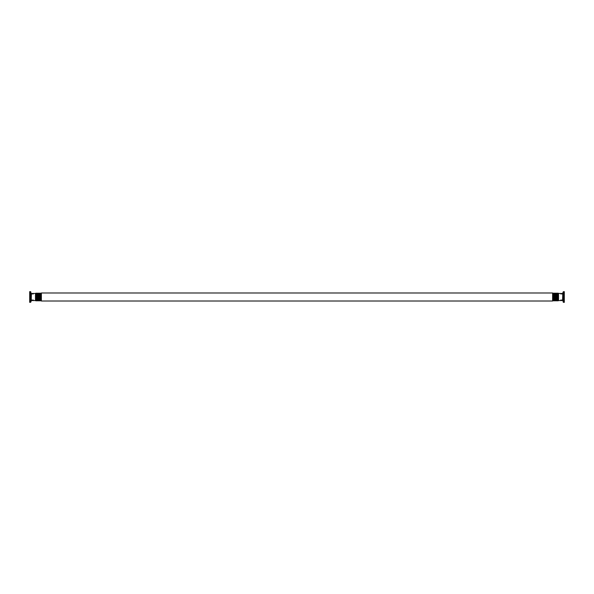 <?xml version="1.0" encoding="UTF-8"?>
<svg xmlns="http://www.w3.org/2000/svg" width="594" height="594" viewBox="0 0 594 594"><rect width="100%" height="100%" fill="white"/><g stroke="black" fill="none" stroke-linecap="round" stroke-linejoin="round"><path stroke-width="0.45" stroke-dasharray="2.97 2.23" d="M564.3 291.654L564.3 302.346M558.598 297L558.598 299.881L558.598 297M563.409 297L563.409 300.067L563.409 297M564.3 297L564.3 300.067L564.3 297M29.7 302.346L29.7 291.654M35.402 297L35.402 299.881L35.402 297M30.591 297L30.591 293.933L30.591 297M29.7 297L29.7 293.933L29.7 297M558.523 300.564L558.523 293.436M558.523 297L558.523 299.881L558.523 297M558.256 297L558.256 299.881L558.256 297M558.256 300.802L558.256 293.198M557.848 300.802L557.848 293.198M557.848 297L557.848 299.881L557.848 297M557.58 297L557.58 299.881L557.58 297M557.58 300.802L557.58 293.198M557.172 300.802L557.172 293.198M557.172 297L557.172 299.881L557.172 297M556.905 297L556.905 299.881L556.905 297M556.905 300.802L556.905 293.198M556.496 300.802L556.496 293.198M556.496 297L556.496 299.881L556.496 297M556.229 297L556.229 299.881L556.229 297M556.229 300.802L556.229 293.198M555.821 300.802L555.821 293.198M555.821 297L555.821 299.881L555.821 297M555.553 297L555.553 299.881L555.553 297M555.553 300.802L555.553 293.198M555.138 300.802L555.138 293.198M555.138 297L555.138 299.881L555.138 297M554.87 297L554.87 299.881L554.87 297M554.87 300.802L554.87 293.198M554.462 300.802L554.462 293.198M554.462 297L554.462 299.881L554.462 297M554.195 297L554.195 299.881L554.195 297M554.195 300.802L554.195 293.198M553.786 300.802L553.786 293.198M553.786 297L553.786 299.881L553.786 297M553.519 297L553.519 299.881L553.519 297M553.519 300.802L553.519 293.198M553.111 300.802L553.111 293.198M553.111 297L553.111 299.881L553.111 297M552.843 297L552.843 299.881L552.843 297M552.843 300.802L552.843 293.198M552.769 297L552.769 300.802L552.769 297M553.177 297L553.177 300.802L553.177 297M553.445 297L553.445 300.802L553.445 297M553.86 297L553.86 300.802L553.86 297M554.128 297L554.128 300.802L554.128 297M554.536 297L554.536 300.802L554.536 297M554.803 297L554.803 300.802L554.803 297M555.212 297L555.212 300.802L555.212 297M555.479 297L555.479 300.802L555.479 297M555.887 297L555.887 300.802L555.887 297M556.155 297L556.155 300.802L556.155 297M556.563 297L556.563 300.802L556.563 297M556.83 297L556.83 300.802L556.83 297M557.246 297L557.246 300.802L557.246 297M557.514 297L557.514 300.802L557.514 297M557.922 297L557.922 300.802L557.922 297M558.189 297L558.189 300.802L558.189 297M35.477 300.564L35.477 293.436M35.477 297L35.477 299.881L35.477 297M35.744 297L35.744 299.881L35.744 297M35.744 300.802L35.744 293.198M36.152 300.802L36.152 293.198M36.152 299.881L36.152 297M36.42 299.881L36.42 297M36.42 300.802L36.42 293.198M36.828 300.802L36.828 293.198M36.828 299.881L36.828 294.119M37.095 294.119L37.095 299.881M37.095 299.725L37.095 294.275M37.095 300.802L37.095 293.198M37.504 300.802L37.504 293.198M37.504 299.881L37.504 294.119M37.771 297L37.771 299.881L37.771 297M37.771 300.802L37.771 293.198M38.179 300.802L38.179 293.198M38.179 297L38.179 299.881L38.179 297M38.447 299.881L38.447 297M38.447 300.802L38.447 293.198M38.862 300.802L38.862 293.198M38.862 297L38.862 299.881L38.862 297M39.13 297L39.13 299.881L39.13 297M39.13 300.802L39.13 293.198M39.538 300.802L39.538 293.198M39.538 297L39.538 299.881L39.538 297M39.805 297L39.805 299.881L39.805 297M39.805 300.802L39.805 293.198M40.214 300.802L40.214 293.198M40.214 299.881L40.214 297M40.481 297L40.481 299.881L40.481 297M40.481 300.802L40.481 293.198M40.889 300.802L40.889 293.198M40.889 294.119L40.889 299.881M40.889 299.725L40.889 294.275M41.157 297L41.157 299.881L41.157 297M41.157 300.802L41.157 293.198M41.231 297L41.231 300.802L41.231 297M40.823 297L40.823 300.802L40.823 297M40.555 297L40.555 300.802L40.555 297M40.14 297L40.14 300.802L40.14 297M39.872 297L39.872 300.802L39.872 297M39.464 297L39.464 300.802L39.464 297M39.197 297L39.197 300.802L39.197 297M38.788 297L38.788 300.802L38.788 297M38.521 297L38.521 300.802L38.521 297M38.113 297L38.113 300.802L38.113 297M37.845 297L37.845 300.802L37.845 297M37.437 297L37.437 300.802L37.437 297M37.17 297L37.17 300.802L37.17 297M36.754 297L36.754 300.802L36.754 297M36.486 297L36.486 300.802L36.486 297M36.078 297L36.078 300.802L36.078 297M35.811 297L35.811 300.802L35.811 297M562.793 293.28L562.793 300.72M562.592 300.564L562.592 293.436M563.157 302.079L563.157 291.921M563.506 291.654L563.506 302.346M31.207 300.72L31.207 293.28M31.408 293.436L31.408 300.564M30.843 291.921L30.843 302.079M30.494 302.346L30.494 291.654M552.635 301.01L552.635 292.991M552.635 297L552.635 300.935L552.635 297M41.365 301.01L41.365 292.991M41.365 297L41.365 300.935L41.365 297M563.409 294.149L558.598 294.149M563.409 299.851L558.598 299.851M564.3 293.933L563.409 293.933M564.3 300.067L563.409 300.067M30.591 299.851L35.402 299.851M30.591 294.149L35.402 294.149M29.7 300.067L30.591 300.067M29.7 293.933L30.591 293.933M41.231 300.802L552.769 300.802M41.231 293.198L552.769 293.198M552.769 299.881L553.177 299.881M553.177 294.119L552.769 294.119M553.445 299.881L553.86 299.881M553.86 294.119L553.445 294.119M554.128 299.881L554.536 299.881M554.536 294.119L554.128 294.119M554.803 299.881L555.212 299.881M555.212 294.119L554.803 294.119M555.479 299.881L555.887 299.881M555.887 294.119L555.479 294.119M556.155 299.881L556.563 299.881M556.563 294.119L556.155 294.119M556.83 299.881L557.246 299.881M557.246 294.119L556.83 294.119M557.514 299.881L557.922 299.881M557.922 294.119L557.514 294.119M558.189 299.881L558.598 299.881M558.598 294.119L558.189 294.119M40.823 299.881L41.231 299.881M41.231 294.119L40.823 294.119M40.14 299.881L40.555 299.881M40.555 294.119L40.14 294.119M39.464 299.881L39.872 299.881M39.872 294.119L39.464 294.119M38.788 299.881L39.197 299.881M39.197 294.119L38.788 294.119M38.113 299.881L38.521 299.881M38.521 294.119L38.113 294.119M37.437 299.881L37.845 299.881M37.845 294.119L37.437 294.119M36.754 299.881L37.17 299.881M37.17 294.119L36.754 294.119M36.078 299.881L36.486 299.881M36.486 294.119L36.078 294.119M35.402 299.881L35.811 299.881M35.811 294.119L35.402 294.119"/><path stroke-width="0.89" d="M563.506 291.654L563.506 302.346L564.3 302.346L564.3 291.654L563.157 291.921L563.157 302.079L562.793 293.28L562.592 300.564L558.523 300.564L558.523 293.436L562.592 293.436M30.494 302.346L30.494 291.654L29.7 291.654L29.7 302.346L30.843 302.079L30.843 291.921L31.207 300.72L31.408 293.436L35.477 293.436L35.477 300.564L31.408 300.564M558.256 297L558.256 300.802L557.848 300.802L557.848 293.198L558.256 293.198L558.256 297M557.58 297L557.58 300.802L557.172 300.802L557.172 293.198L557.58 293.198L557.58 297M556.905 297L556.905 300.802L556.496 300.802L556.496 293.198L556.905 293.198L556.905 297M556.229 297L556.229 300.802L555.821 300.802L555.821 293.198L556.229 293.198L556.229 297M555.553 297L555.553 300.802L555.138 300.802L555.138 293.198L555.553 293.198L555.553 297M554.87 297L554.87 300.802L554.462 300.802L554.462 293.198L554.87 293.198L554.87 297M554.195 297L554.195 300.802L553.786 300.802L553.786 293.198L554.195 293.198L554.195 297M553.519 297L553.519 300.802L553.111 300.802L553.111 293.198L553.519 293.198L553.519 297M552.843 297L552.635 301.01L552.635 292.991L552.843 297M36.152 297L36.152 293.198L35.744 293.198L35.744 300.802L36.152 300.802L36.152 297L36.42 300.802L36.828 300.802L36.828 297L37.095 299.725M37.095 294.275L36.828 297L36.828 293.198L36.42 293.198L36.42 297M37.771 294.119L37.504 297L37.504 293.198L37.095 293.198L37.095 300.802L37.504 300.802L37.504 297L37.771 299.881M37.771 297L37.771 300.802L38.179 300.802L38.179 293.198L37.771 293.198L37.771 297M38.447 297L38.447 300.802L38.862 300.802L38.862 293.198L38.447 293.198L38.179 299.881M39.13 297L39.13 300.802L39.538 300.802L39.538 293.198L39.13 293.198L39.13 297M40.214 297L40.214 293.198L39.805 293.198L39.805 300.802L40.214 300.802L40.214 297L40.481 299.881M40.481 297L40.481 300.802L40.889 300.802L40.889 293.198L40.481 293.198L40.481 297M41.365 301.01L41.365 292.991L41.365 301.01L552.635 301.01M562.793 293.28L563.157 291.921M31.207 300.72L30.843 302.079M41.365 292.991L552.635 292.991"/></g></svg>
